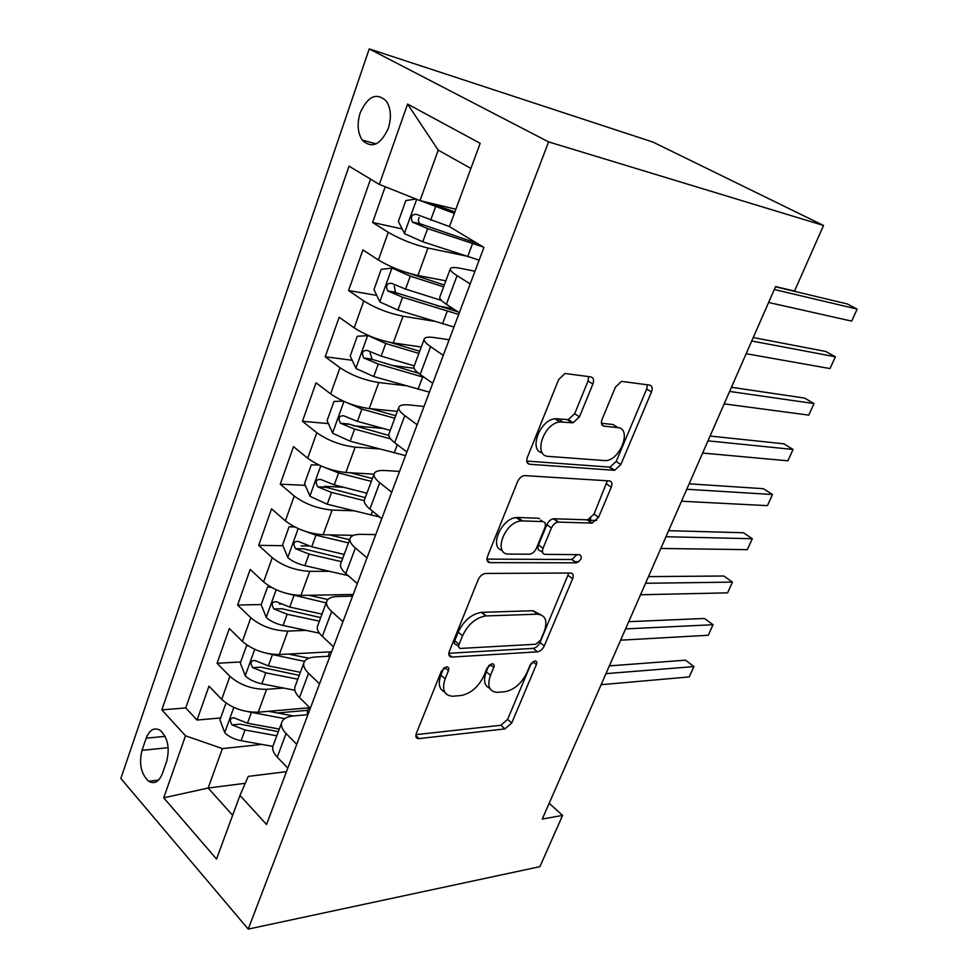 <?xml version="1.0" encoding="UTF-8"?>
<svg xmlns="http://www.w3.org/2000/svg" width="978" height="978" viewBox="0 0 978 978"><rect width="100%" height="100%" fill="white"/><g stroke="black" fill="none" stroke-linecap="round" stroke-linejoin="round"><path stroke-width="1.47" d="M446.567 666.813L441.359 671.214L416.335 733.414C415.283 736.617 416.029 738.353 418.572 738.647L504.966 728.891L511.738 722.962L536.396 664.563C537.203 662.253 536.739 661.03 535.003 660.871L530.137 665.003L526.91 672.681C521.531 683.524 514.196 689.869 504.88 691.715L497.117 692.363C489.159 691.58 486.946 685.933 490.491 675.419L493.743 667.546C494.55 665.174 494.024 663.915 492.178 663.744L487.105 668.011L483.841 675.92C478.389 687.082 470.724 693.634 460.87 695.554L452.569 696.25C444.11 695.444 441.64 689.637 445.149 678.83L448.425 670.725C449.22 668.28 448.633 666.984 446.677 666.813L446.567 666.813M360.222 112.739C356.897 123.693 357.581 132.812 362.288 140.135C371.774 148.925 380.43 145.05 388.242 128.521C391.591 117.69 390.992 108.582 386.432 101.211C376.713 92.103 367.972 95.942 360.222 112.739M592.876 384.085C594.221 380.087 593.524 377.679 590.81 376.885L564.978 373.498L558.683 379.488L527.338 457.411C526.066 461.371 526.849 463.658 529.721 464.269L614.612 470.296L620.834 464.587L651.482 391.982C652.827 388.156 652.253 385.87 649.783 385.124L621.495 381.371L615.431 387.129L602.081 419.366C600.761 423.242 601.421 425.516 604.025 426.176L617.693 427.606C632.045 428.327 620.847 459.403 605.932 460.662L548.487 456.396C532.973 456.237 543.291 423.804 559.624 421.946L573.096 422.802L579.441 416.897L592.876 384.085L588.047 380.992L588.646 376.579M248.229 929.1L539.905 866.655L562.582 815.395L542.252 819.063L775.578 286.566L794.503 291.089L823.537 225.478L548.609 141.896L248.229 929.1L120.844 778.476L369.232 48.9L548.609 141.896M485.687 573.45L485.345 573.475C482.252 574.049 479.868 576.103 478.181 579.661L449.33 651.397C448.181 654.954 449.036 656.849 451.885 657.069L537.423 651.849C540.272 651.348 542.545 649.392 544.245 645.969L572.619 578.78C573.829 575.284 573.169 573.365 570.626 573.022L485.687 573.45M487.533 556.396L517.582 481.665C519.159 478.254 521.408 476.225 524.318 475.577L609.428 480.919C611.935 481.457 612.558 483.548 611.274 487.203L598.56 517.338L592.142 523.096L558.035 522.093C555.223 522.668 553.01 524.648 551.409 528.01L543.022 548.316C541.788 551.971 542.521 553.988 545.198 554.379L579.697 554.66C582.533 557.228 581.458 559.954 576.47 562.827L490.051 562.631C487.166 562.252 486.323 560.174 487.533 556.396M385.198 186.749L372.594 222.471L402.166 228.938M465.32 255.857L427.948 248.021C413.498 244.537 400.271 239.304 388.266 232.336L378.4 260.001L362.911 249.916L348.584 290.527L376.774 295.405M452.912 308.547L436.701 305.747M433.939 321.212L403.022 316.2C388.572 313.302 375.491 308.217 363.792 300.943L354.195 327.862L339.158 317.251L325.209 356.787L352.202 360.271M414.085 368.278L391.665 365.381M405.405 385.662L378.767 382.545C364.317 380.21 351.383 375.271 339.989 367.716L330.637 393.914L316.028 382.801L302.447 421.298L328.4 423.584M383.107 428.413L353.376 425.797M378.755 448.902L355.148 447.142C340.711 445.345 327.923 440.528 316.811 432.704L307.703 458.23L293.51 446.64L280.27 484.147L305.307 485.381M343.559 487.264L324.439 486.323M353.486 510.797L332.153 510.051C317.716 508.756 305.075 504.073 294.231 496.005L285.368 520.871L271.566 508.829L258.669 545.382L282.887 545.675M308.816 545.993L301.126 545.907M329.317 571.274L309.733 571.348C295.319 570.541 282.825 565.981 272.239 557.68L263.608 581.898L250.185 569.44L237.605 605.076L261.273 604.538M280.759 604.086L279.353 604.123M306.065 630.37L287.899 631.079C273.51 630.724 261.138 626.287 250.808 617.766L242.385 641.385L229.329 628.536L217.067 663.28L229.916 676.348C240.013 685.077 252.238 689.404 266.603 689.319L283.62 688.072M309.244 658.084L308.461 658.133M240.722 661.947L217.067 663.28M487.594 561.47L488.572 561.47M574.783 561.739L578.817 561.751M378.4 260.001C390.283 267.092 403.449 272.263 417.899 275.515L445.858 280.833M354.195 327.862C365.772 335.258 378.792 340.283 393.242 342.948L421.274 346.982M330.637 393.914C341.933 401.579 354.794 406.469 369.244 408.584L397.337 411.396M307.703 458.23C318.718 466.151 331.444 470.907 345.882 472.496L374.012 474.147C374.745 471.384 378.4 470.173 384.965 470.516L399.55 471.408M285.368 520.871C296.114 529.037 308.693 533.658 323.119 534.758L353.523 535.345M263.608 581.898C274.084 590.296 286.53 594.795 300.931 595.419L353.192 594.49M242.385 641.385C252.63 649.991 264.928 654.38 279.317 654.551L331.603 651.776M589.954 520.32L590.749 518.438M162.372 773.598L166.676 761.287C169.927 748.097 167.825 737.815 160.368 730.444C154.377 727.009 149.646 729.588 146.199 738.17L142.018 750.358C138.803 763.684 141.015 773.989 148.632 781.263C154.402 784.429 158.974 781.874 162.372 773.598M470.907 168.424L438.217 150.135L420.002 200.637L379.33 184.414L349.036 166.162L161.835 709.869L185.514 735.798L222.385 748.598L261.884 744.405M379.33 184.414L407.581 104.071L480.161 143.314L449.464 226.651L483.939 247.422L266.542 824.491L239.965 795.407L216.529 859.039L163.717 797.828L185.514 735.798M474.966 271.236L460.504 268.327C454 267.067 450.577 267.3 450.247 269.023L439.709 297.373C439.623 298.999 441.848 301.31 446.371 304.292L459.33 312.728M449.134 339.782L434.623 337.593C428.095 336.652 424.599 337.227 424.122 339.317L413.877 366.884C413.682 368.792 415.784 371.322 420.161 374.464L432.728 383.339M424.012 406.481L409.452 404.953C402.912 404.33 399.33 405.234 398.718 407.667L388.755 434.476C388.462 436.653 390.43 439.391 394.684 442.679L406.872 451.97M375.735 534.624L361.126 534.33C354.537 534.269 350.821 535.773 349.977 538.829L340.54 564.22C340.051 566.898 341.799 570.015 345.796 573.573L357.288 583.597M352.545 596.189L337.911 596.47C331.31 596.666 327.532 598.45 326.579 601.8L317.385 626.519C316.799 629.416 318.449 632.717 322.337 636.397L333.498 646.751M329.941 656.177L315.295 656.996C308.693 657.448 304.855 659.49 303.791 663.108L294.843 687.192C294.17 690.309 295.723 693.769 299.5 697.571L310.332 708.231M370.54 179.108L185.759 707.938L197.043 720.053L208.999 686.153L221.713 699.368C231.7 708.182 243.877 712.461 258.229 712.204L309.83 707.73M307.923 714.649L293.253 715.982C286.64 716.678 282.764 718.964 281.603 722.84C280.869 726.079 282.361 729.637 286.077 733.5L296.737 744.344M273.388 744.918L272.874 746.3C272.128 749.625 273.583 753.231 277.251 757.143L287.789 768.097M470.186 283.913L457.068 275.662C452.484 272.74 450.21 270.527 450.247 269.023M443.279 355.344L430.564 346.64C426.115 343.547 423.975 341.114 424.122 339.317M417.129 424.745L404.794 415.626C400.491 412.386 398.462 409.733 398.718 407.667M391.713 492.227L379.733 482.716C375.564 479.33 373.657 476.482 374.012 474.147L364.317 500.235C363.926 502.668 365.784 505.602 369.904 509.025L381.738 518.695M366.994 557.851L355.369 547.973C351.31 544.453 349.513 541.409 349.977 538.829M342.936 621.69L331.652 611.47C327.716 607.839 326.029 604.612 326.579 601.8M319.525 683.842L308.559 673.292C304.745 669.539 303.156 666.14 303.791 663.108M250.808 617.766L237.605 605.076M272.239 557.68L258.669 545.382M294.231 496.005L280.27 484.147M316.811 432.704L302.447 421.298M339.989 367.716L325.209 356.787M363.792 300.943L348.584 290.527M388.266 232.336L372.594 222.471M420.002 200.637L455.87 209.243M222.385 748.598L208.155 788.036L232.63 815.31M245.246 783.292L208.155 788.036L163.717 797.828M286.444 771.666L248.253 776.398L239.965 795.407M823.537 225.478L652.974 142.091L369.232 48.9M562.582 815.395L549.171 803.293M307.74 710.285L277.373 712.962M220.673 717.962L197.043 720.053M185.759 707.938L161.835 709.869M295.319 685.908L294.843 687.192M317.838 625.321L317.385 626.519M340.943 563.132L340.54 564.22M364.684 499.245L364.317 500.235M596.494 520.54L587.656 520.235M554.563 519.122L552.326 519.049M539.538 518.609L538.597 518.584M518.474 517.9L515.064 517.79M389.085 433.609L388.755 434.476M414.159 366.127L413.877 366.884M439.941 296.75L439.709 297.373M407.581 104.071L438.217 150.135M443.731 668.072L440.919 675.077C437.875 683.659 439.098 689.27 444.574 691.886M489.758 688.28C484.318 685.884 483.156 680.395 486.274 671.788L488.89 665.419M415.956 734.649L500.87 725.273L507.631 719.368L531.335 663.084M448.829 653.292L533.169 648.365C536.017 647.864 538.291 645.92 539.99 642.509L568.829 573.035M459.037 644.429C458.23 646.935 458.829 648.267 460.821 648.414L535.797 644.245L540.614 640.125L544.061 631.91C547.876 620.932 545.614 615.028 537.277 614.184L485.809 615.944C475.883 617.644 468.12 624.245 462.545 635.749L459.037 644.429L454.733 640.749C453.926 643.243 454.525 644.575 456.518 644.734L458.67 646.568M540.394 614.551L532.937 610.724L537.277 614.184M454.733 640.749L458.217 632.081C463.768 620.602 471.518 614.025 481.457 612.362L532.937 610.724M542.558 552.374L540.736 550.981C538.047 550.59 537.325 548.572 538.536 544.917L546.885 524.66C548.487 521.298 550.687 519.33 553.499 518.756L587.644 519.844L594.037 514.098L607.375 480.785M486.946 559.11L571.824 559.514L576.91 554.636M522.509 520.919L520.907 520.993C504.306 522.069 492.68 554.917 509.025 554.074L529.599 554.22C532.509 553.658 534.783 551.665 536.433 548.23L544.832 527.839C546.079 524.122 545.333 522.032 542.619 521.567L522.509 520.919L517.949 517.509L516.347 517.57C501.311 518.401 488.768 547.668 502.215 550.284M540.712 520.149L542.619 521.567M517.949 517.509L538.071 518.193M542.374 452.875C528.548 450.601 539.465 420.381 554.868 418.731L568.34 419.611L574.685 413.718L588.047 380.992M618.23 427.679L612.974 424.501L617.693 427.606M601.421 423.278L612.974 424.501M526.726 461.054L610.003 467.142L616.201 461.457L646.702 388.999L647.375 384.782M226.016 703.035L219.964 719.942L224.891 732.913C228.864 736.74 234.28 739.331 241.114 740.701L272.862 746.373M307.41 714.698L307.544 710.835M248.705 711.825L284.671 718.647M268.571 711.312L293.376 715.969M601.128 684.698L689.221 676.923L693.94 666.58L685.529 660.187L609.38 665.884M279.28 729.062L247.483 723.219L234.023 717.815C229.964 717.974 229.317 720.334 232.067 724.906L245.013 730.004L276.786 735.774M278.314 731.666L240.05 724.16L232.067 724.906M689.221 676.923L693.94 666.58L605.969 673.646M248.363 645.981L246.529 645.737L240.319 663.072L245.38 675.981C249.463 679.722 254.94 682.338 261.835 683.818L294.867 690.26M267.324 653.451L304.537 661.385M288.571 654.062L308.877 658.218M620.639 640.174L708.243 635.26L713.048 624.734L704.466 618.475L628.744 621.678M300.38 672.302L268.363 665.884L254.916 660.505C250.637 660.541 249.903 662.937 252.727 667.656L265.833 672.84L297.813 679.197M299.244 675.346L260.71 667.179L252.727 667.656M708.243 635.26L713.048 624.734L625.578 628.903M246.529 645.737L247.874 645.663M271.322 587.338L267.544 586.983L261.187 604.759L266.395 617.619C270.576 621.262 276.138 623.878 283.07 625.48L319.439 633.206M286.334 593.365L326.163 602.9M308.889 595.284L327.85 599.502M640.529 594.758L727.608 592.851L732.498 582.118L723.757 576.005L648.487 576.617M352.63 595.969L352.031 594.514M321.994 614.123L289.769 607.093L276.346 601.714C271.835 601.641 271.028 604.062 273.913 608.952L287.177 614.233L319.378 621.177M320.698 617.607L281.896 608.744L273.913 608.952M727.608 592.851L732.498 582.118L645.566 583.279M267.544 586.983L270.625 586.947M294.818 527.02L289.109 526.714L282.593 544.954L287.948 557.741C292.226 561.286 297.874 563.915 304.867 565.651L348.144 575.614M305.759 531.506L315.967 535.149L348.449 542.924M329.439 534.88L349.635 539.746M660.822 548.462L747.326 549.648L752.314 538.719L743.39 532.741L668.622 530.675M344.17 554.44L311.737 546.788L298.29 541.396C293.583 541.237 292.691 543.682 295.625 548.719L309.072 554.098L341.481 561.69M342.703 558.401L303.596 548.805L295.625 548.719M747.326 549.648L752.314 538.719L665.957 536.739M289.109 526.714L294.488 526.849M318.84 464.966L311.236 464.892L304.537 483.609L310.063 496.323L327.227 504.257L379.672 516.995M325.637 467.826L338.62 472.949L371.322 481.408M350.124 472.753L372.386 478.523M681.519 501.225L767.424 505.638L772.498 494.513L763.402 488.694L689.148 483.817M366.933 493.218L334.268 484.892L320.662 479.416C315.955 479.269 314.989 481.726 317.74 486.812L331.53 492.411L364.268 500.675M365.271 497.668L325.637 487.191L317.74 486.812M767.424 505.638L772.498 494.513L686.752 489.269M343.364 401.139L333.95 401.42L327.08 420.638L332.752 433.266L350.173 441.237L405.503 455.601M346.041 402.288L361.872 409.097L394.782 418.254M370.76 408.743L395.735 415.711M702.632 453.046L787.889 460.809L793.06 449.464L783.781 443.804L710.077 436.041M390.283 430.381L357.41 421.359L343.633 415.784C338.926 415.65 337.875 418.144 340.454 423.242L354.598 429.073L390.54 438.853M388.755 435.442L348.266 423.939L340.442 423.242M787.889 460.809L793.06 449.464L707.974 440.846M368.743 335.625L357.263 336.261L350.21 355.992L356.053 368.535L373.73 376.53L429.403 392.166M367.948 335.503L385.748 343.522L418.877 353.425M390.552 342.496L419.696 351.224M724.172 403.877L808.745 415.124L814.026 403.572L804.552 398.07L731.434 387.288M414.256 365.87L381.163 356.114L367.215 350.43C362.52 350.332 361.371 352.85 363.767 357.972L378.278 364.036L424.538 377.545M418.535 373.254L372.3 359.415L370.063 353.058M808.745 415.124L814.026 403.572L729.625 391.432M396.408 268.913L392.202 268.106L381.224 269.329L373.963 289.598L379.99 302.031L397.936 310.075L453.939 327.031M402.789 271.297L444.305 285.001M392.202 268.106L410.283 276.163L443.621 286.835M746.153 353.706L830.004 368.572L835.383 356.787L825.725 351.457L753.231 337.544M441.396 300.417L405.564 289.097L391.444 283.302C386.75 283.229 385.515 285.772 387.74 290.931L402.606 297.239L458.682 314.464M458.083 311.921L396.432 292.862L395.418 292.275L394.293 286.151M830.004 368.572L835.383 356.787L751.727 340.992M415.968 199.023L405.821 200.563L398.376 221.395L404.586 233.718L422.802 241.786L479.147 260.148M428.596 202.703L454.88 211.933M420.809 200.832L454.354 213.387M768.598 302.471L851.667 321.114L857.156 309.097L847.29 303.95L775.481 286.786M449.477 226.59L416.335 214.316C411.652 214.292 410.332 216.859 412.374 222.03L427.606 228.595L483.254 247.018M477.178 243.351L419.99 223.73C418.181 221.884 417.924 219.769 419.22 217.409M851.667 321.114L857.156 309.097L774.283 289.5M427.948 248.021L417.899 275.515M403.022 316.2L393.242 342.948M378.767 382.545L369.244 408.584M355.148 447.142L345.882 472.496M332.153 510.051L323.119 534.758M309.733 571.348L300.931 595.419M287.899 631.079L279.317 654.551M266.603 689.319L258.229 712.204M286.077 733.5L277.251 757.143M457.068 275.662L446.371 304.292M430.564 346.64L420.161 374.464M404.794 415.626L394.684 442.679M379.733 482.716L369.904 509.025M355.369 547.973L345.796 573.573M331.652 611.47L322.337 636.397M308.559 673.292L299.5 697.571M229.916 676.348L221.713 699.368M168.179 747.681L142.018 750.358M165.111 736.361L146.199 738.17M440.919 675.077L445.149 678.83M490.125 664.453L493.743 667.546M486.274 671.788L490.491 675.419M532.9 661.654L536.396 664.563M507.631 719.368L511.738 722.962M500.87 725.273L504.966 728.891M415.846 735.566L419.097 738.61M444.684 667.436L448.425 670.725M568.218 575.443L572.619 578.78M539.99 642.509L544.245 645.969M533.169 648.365L537.423 651.849M448.804 654.319L451.97 657.069M481.824 612.338L486.176 615.932M458.217 632.081L462.545 635.749M606.702 484.024L611.274 487.203M594.037 514.098L598.56 517.338M587.142 519.868L591.653 523.12M554.049 518.731L558.572 522.069M546.885 524.66L551.409 528.01M538.536 544.917L543.022 548.316M571.824 559.514L576.25 562.839M487.068 560.272L490.051 562.631M574.685 413.718L579.441 416.897M567.289 419.648L572.032 422.838M557.766 418.633L562.533 421.848M601.873 424.745L604.025 426.176M646.702 388.999L651.482 391.982M616.201 461.457L620.834 464.587M609.282 467.166L613.891 470.32M527.056 462.362L529.721 464.269M233.815 707.436L224.769 732.583M245.013 730.004L241.114 740.701M251.407 712.436L247.483 723.219M254.732 649.343L245.258 675.664M265.833 672.84L261.835 683.818M272.385 654.832L268.363 665.884M276.175 589.758L266.26 617.289M287.177 614.233L283.07 625.48M293.901 595.761L289.769 607.093M298.18 528.609L287.813 557.423M309.072 554.098L304.867 565.651M315.967 535.149L311.737 546.788M303.62 548.817L295.649 548.731M320.772 465.846L309.916 495.993M372.459 511.103L370.943 515.137M331.53 492.411L327.227 504.257M338.62 472.949L334.268 484.892M325.918 487.325L317.948 486.934M343.963 401.408L332.606 432.948M397.312 444.684L394.183 453.046M354.598 429.073L350.173 441.237M361.872 409.097L357.41 421.359M348.804 424.207L340.845 423.498M367.667 335.527L355.906 368.217M422.63 377.007L418.034 389.305M378.278 364.036L373.73 376.53M385.748 343.522L381.163 356.114M372.3 359.415L364.354 358.364M391.921 268.143L379.843 301.725M447.239 311.224L442.521 323.865M402.606 297.239L397.936 310.075M410.283 276.163L405.564 289.097M396.432 292.862L388.498 291.456M416.689 199.316L404.427 233.412M472.533 243.656L467.667 256.639M427.606 228.595L422.802 241.786M435.491 206.933L430.65 220.233M421.225 224.475L413.315 222.703M376.139 143.864L362.288 140.135M281.603 722.84L272.874 746.3M158.595 780.065L148.632 781.263M415.846 736.092L418.572 738.647M448.804 654.404L451.885 657.069M481.457 612.362L485.809 615.944M587.644 519.844L592.142 523.096M553.499 518.756L558.035 522.093M572.044 559.502L576.47 562.827M516.347 517.57L520.907 520.993M568.34 419.611L573.096 422.802M554.868 418.731L559.624 421.946M610.003 467.142L614.612 470.296M308.669 707.827L307.226 711.678M329.733 651.874L328.07 656.287M351.31 594.526L350.674 596.225M371.518 358.999L363.767 357.972M395.418 292.288L387.74 290.931M419.99 223.742L412.374 222.03"/></g></svg>
